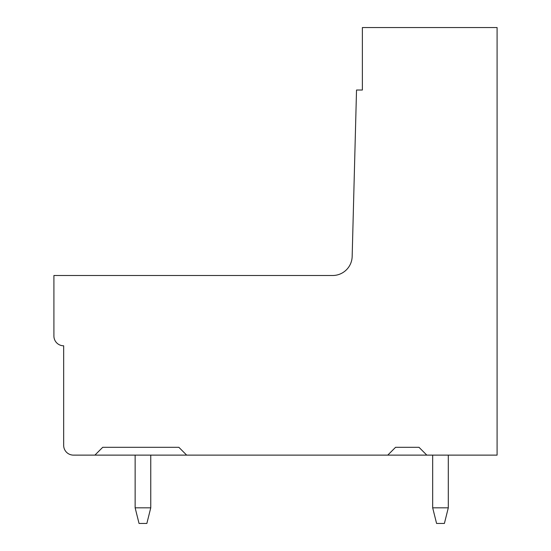 <?xml version="1.0" encoding="UTF-8"?>
<svg xmlns="http://www.w3.org/2000/svg" width="551" height="551" viewBox="0 0 551 551"><rect width="100%" height="100%" fill="white"/><g stroke="black" fill="none" stroke-linecap="round" stroke-linejoin="round"><path stroke-width="0.83" d="M150.76 507.829L135.14 507.829L139.045 523.45L146.855 523.45L150.76 507.829L150.76 455.119M135.14 455.119L135.14 507.829M94.91 455.119L73.428 455.119A9.76 9.76 0 0 1 63.668 445.353L63.668 345.787A9.76 9.76 0 0 1 53.908 336.02L53.908 275.5L332.646 275.5A19.526 19.526 0 0 0 352.165 256.49L356.525 90.027L362.379 90.027L362.379 27.55L497.092 27.55L497.092 455.119L426.811 455.119L419.001 447.309L395.57 447.309L387.759 455.119L186.665 455.119L178.861 447.309L102.713 447.309L94.91 455.119L186.665 455.119M387.759 455.119L426.811 455.119M432.68 455.119L432.68 507.829L448.3 507.829L448.3 455.119M448.3 507.829L444.395 523.45L436.585 523.45L432.68 507.829"/></g></svg>
